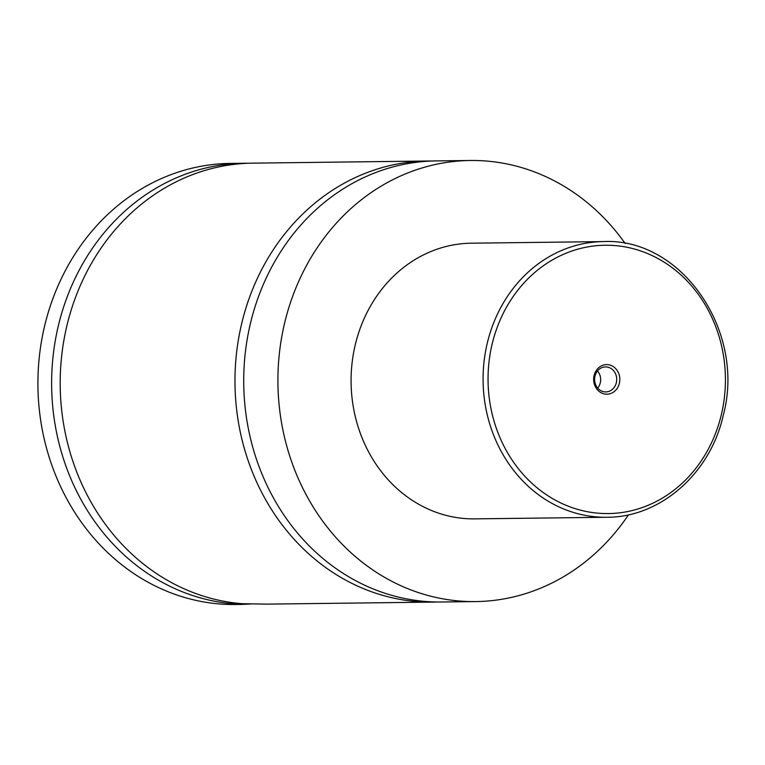 <?xml version="1.0" encoding="UTF-8"?>
<svg xmlns="http://www.w3.org/2000/svg" width="765" height="765" viewBox="0 0 765 765"><rect width="100%" height="100%" fill="white"/><g stroke="black" fill="none" stroke-linecap="round" stroke-linejoin="round"><path stroke-width="1.15" d="M628.514 514.788A220.559 195.104 -90.7 0 1 475.715 601.577L441.51 601.998A220.559 195.104 -90.7 0 1 244.054 393.841A220.559 195.104 -90.7 0 1 436.127 160.908L470.322 160.487A220.559 195.104 -90.7 0 1 625.196 243.528M437.14 601.998A220.559 195.104 -90.7 0 1 432.77 602.103A220.559 195.104 -90.7 0 1 234.989 383.944A220.559 195.104 -90.7 0 1 427.386 161.013A220.559 195.104 -90.7 0 1 431.756 161.013M233.459 602.791L233.115 603.958L240.812 604.446L251.245 603.958M427.386 161.013L252.613 163.146A220.559 195.104 -90.7 0 0 60.263 377.078A220.559 195.104 -90.7 0 0 242.084 603.7L266.603 604.13L432.77 602.103M619.803 378.57A14.793 13.091 89.3 0 0 605.966 364.628A14.793 13.091 89.3 0 0 593.669 380.234A14.793 13.091 89.3 0 0 607.506 394.176A14.793 13.091 89.3 0 0 619.803 378.57M594.625 380.119A12.498 11.054 89.3 0 0 605.813 391.909A12.498 11.054 89.3 0 0 616.705 378.713A12.498 11.054 89.3 0 0 605.507 366.913A12.498 11.054 89.3 0 0 594.625 380.119M597.733 388.094A12.498 11.054 89.3 0 0 600.63 378.905A12.498 11.054 89.3 0 0 597.522 370.929M606.702 517.264L474.702 518.871A137.853 121.941 -90.7 0 1 351.288 388.773A137.853 121.941 -90.7 0 1 471.336 243.194L603.336 241.587A137.853 121.941 -90.7 0 0 483.289 387.167A137.853 121.941 -90.7 0 0 606.702 517.264C660.358 517.57 710.57 473.353 723.346 414.974C745.932 331.111 681.491 237.494 603.336 241.587M475.715 601.577A220.559 195.104 -90.7 0 1 278.25 393.42A220.559 195.104 -90.7 0 1 470.322 160.487M240.812 604.446L235.706 604.513A220.559 195.104 -90.7 0 1 38.25 396.347A220.559 195.104 -90.7 0 1 230.322 163.423L244.035 163.251A220.559 195.104 -90.7 0 1 248.319 163.251M233.507 603.805A220.559 195.104 -90.7 0 1 51.695 377.183A220.559 195.104 -90.7 0 1 244.035 163.251M725.22 371.867A134.171 118.69 89.3 0 0 599.712 245.441A134.171 118.69 89.3 0 0 488.252 386.937A134.171 118.69 89.3 0 0 613.76 513.363A134.171 118.69 89.3 0 0 725.22 371.867"/></g></svg>
